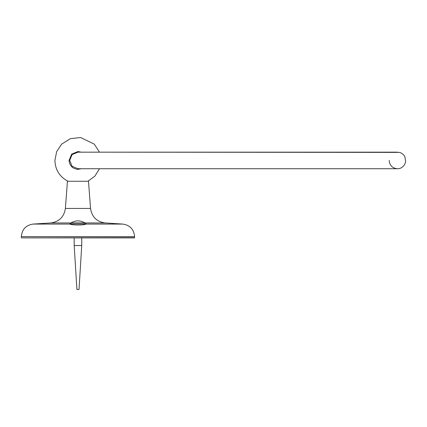<?xml version="1.0" encoding="UTF-8"?>
<svg xmlns="http://www.w3.org/2000/svg" width="427" height="427" viewBox="0 0 427 427"><rect width="100%" height="100%" fill="white"/><g stroke="black" fill="none" stroke-linecap="round" stroke-linejoin="round"><path stroke-width="0.64" d="M67.434 181.278L88.501 181.278L67.434 181.278L65.384 208.44L90.545 208.44L88.501 181.278M84.941 223.636L86.355 223.945L85.928 224.079C83.414 225.467 71.437 225.162 70.007 224.079L69.75 223.839L70.994 223.636M65.384 208.44C64.087 216.916 59.193 221.752 50.706 222.953L33.13 224.079L70.007 224.079M86.355 223.945L84.941 223.945L84.525 224.356L84.941 223.945L84.941 222.889C80.292 220.199 75.643 220.199 70.994 222.889L70.994 223.945L69.58 223.945M21.35 237.684L21.35 236.633L134.58 236.633L134.58 237.684L21.558 237.892M134.58 237.684L21.558 237.892L134.372 237.892M81.253 168.729L77.965 169.359C72.59 168.793 69.622 165.82 69.057 160.445L71.667 154.147L77.965 151.537L81.253 152.167M71.41 224.356L70.994 223.945L71.298 224.356M70.994 223.945L84.941 223.945M76.919 289.463L79.016 289.463L81.738 245.525L74.191 245.525L76.919 289.463M74.191 237.892L74.191 245.525M70.994 222.889L84.941 222.889M397.446 152.167L77.965 152.167L72.104 154.59L69.681 160.445L72.104 166.306L77.965 168.729L397.446 168.729C399.293 169.039 404.406 167.523 405.65 161.587L404.849 156.73C403.648 154.462 401.807 153.01 399.325 152.38L99.491 152.167L94.276 144.139L80.628 137.537L70.391 138.663L61.653 144.139L56.652 151.622L54.902 160.445C55.28 169.914 59.668 176.858 68.058 181.278M85.928 224.079L122.805 224.079L85.928 224.079M50.706 222.953L70.994 222.953M84.941 222.953L105.223 222.953L122.805 224.079C130.016 225.178 133.945 229.368 134.58 236.633M69.057 160.445C50.514 160.445 50.514 160.445 69.057 160.445M21.35 236.633C21.991 229.368 25.914 225.178 33.13 224.079M105.223 222.953C96.737 221.752 91.842 216.916 90.545 208.44M99.491 168.729L94.89 176.121L87.871 181.278M81.738 237.892L81.738 245.525M389.162 160.445C389.659 165.479 392.418 168.238 397.446 168.729"/></g></svg>

